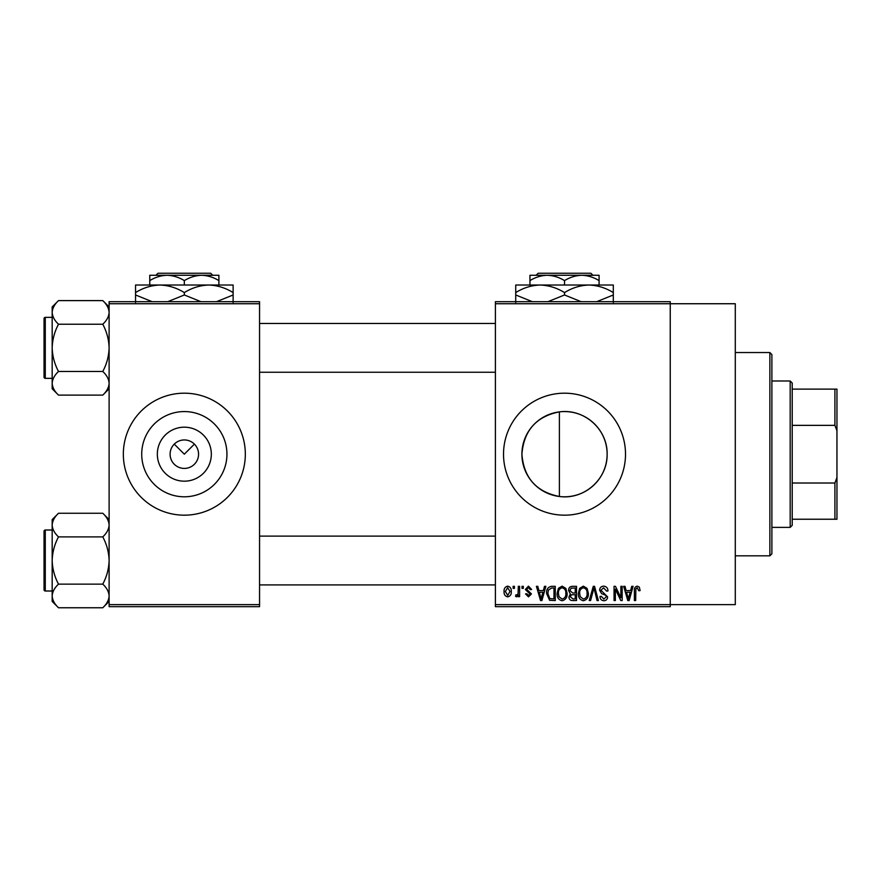<?xml version="1.0" encoding="UTF-8"?>
<svg xmlns="http://www.w3.org/2000/svg" width="881" height="881" viewBox="0 0 881 881"><rect width="100%" height="100%" fill="white"/><g stroke="black" fill="none" stroke-linecap="round" stroke-linejoin="round"><path stroke-width="1.32" d="M211.33 454.178A27.003 27.003 0 0 1 184.327 481.18A27.003 27.003 0 0 1 157.336 454.178A27.003 27.003 0 0 1 184.327 427.186A27.003 27.003 0 0 1 211.33 454.178M170.099 454.178A14.228 14.228 0 0 0 184.327 468.417A14.228 14.228 0 0 0 198.566 454.178A14.228 14.228 0 0 0 184.327 439.949A14.228 14.228 0 0 0 170.099 454.178M141.72 454.178A42.618 42.618 0 0 0 184.327 496.796A42.618 42.618 0 0 0 226.946 454.178A42.618 42.618 0 0 0 184.327 411.57A42.618 42.618 0 0 0 141.72 454.178M123.34 454.178A60.987 60.987 0 0 0 184.327 515.176A60.987 60.987 0 0 0 245.325 454.178A60.987 60.987 0 0 0 184.327 393.19A60.987 60.987 0 0 0 123.34 454.178M559.391 496.488C536.298 491.917 523.799 477.81 521.904 454.178C523.843 430.501 536.342 416.394 559.391 411.879C584.158 408.388 607.67 429.278 607.13 454.178C607.637 479.066 584.202 499.99 559.391 496.488L559.391 411.879M607.13 454.178A42.618 42.618 0 0 1 564.523 496.796A42.618 42.618 0 0 1 521.904 454.178A42.618 42.618 0 0 1 564.523 411.57A42.618 42.618 0 0 1 607.13 454.178M503.525 454.178A60.987 60.987 0 0 0 564.523 515.176A60.987 60.987 0 0 0 625.51 454.178A60.987 60.987 0 0 0 564.523 393.19A60.987 60.987 0 0 0 503.525 454.178M495.397 303.736L495.397 301.698L670.243 301.698L670.243 303.736L735.294 303.736L735.294 604.63L670.243 604.63L670.243 606.668L495.397 606.668L495.397 604.63L670.243 604.63L670.243 303.736L495.397 303.736L495.397 604.63M174.273 444.123L184.327 454.178L194.393 444.123M513.138 586.328L514.427 586.328L514.427 588.365L513.138 588.365L513.138 586.328M522.004 586.328L523.303 586.328L523.303 588.365L522.004 588.365L522.004 586.328M544.491 586.328L545.846 586.328L541.914 600.567L540.549 600.567L536.419 586.328L537.773 586.328L538.897 590.578L543.379 590.578L544.491 586.328M565.833 588.376L567.111 593.265C567.386 597.296 565.723 599.796 562.111 600.754C558.565 599.818 556.902 597.384 557.122 593.431L558.411 588.321L562.111 586.151L565.833 588.376M587.087 588.376L588.365 593.265C588.64 597.296 586.977 599.796 583.365 600.754C579.819 599.818 578.156 597.384 578.377 593.431L579.665 588.321L583.365 586.151L587.087 588.376M603.661 586.151C606.469 586.449 607.89 588.056 607.956 590.953L606.657 591.14L603.551 587.814L600.93 590.248L607.582 596.855C607.494 599.256 606.26 600.556 603.903 600.754C601.382 600.501 600.093 599.091 600.005 596.503L601.294 596.316L603.859 599.091L606.293 596.8L605.886 595.347L601.602 593.662L599.631 590.27C599.774 587.704 601.117 586.328 603.661 586.151M631.732 586.328L633.087 586.328L629.155 600.567L627.79 600.567L623.66 586.328L625.014 586.328L626.138 590.578L630.609 590.578L631.732 586.328M639.342 587.153L640.113 590.578L638.813 590.766L637.249 587.814L635.862 588.882L635.675 600.567L634.386 600.567L634.386 590.909C634.067 588.31 635.036 586.724 637.315 586.151L639.342 587.153M620.885 586.328L622.184 586.328L622.184 600.567L620.808 600.567L615.345 589.158L615.345 600.567L614.046 600.567L614.046 586.328L615.445 586.328L620.885 597.725L620.885 586.328M593.287 586.328L594.554 586.328L598.386 600.567L597.043 600.567L593.992 588.001L590.578 600.567L589.224 600.567L593.287 586.328M572.518 586.328L576.526 586.328L576.526 600.567L572.507 600.567C570.249 600.468 569.071 599.278 568.95 596.988L570.348 594.003L568.586 590.512C568.608 587.836 569.919 586.449 572.518 586.328M551.484 586.328L555.272 586.328L555.272 600.567L549.601 600.302L546.594 593.53C546.253 589.477 547.883 587.076 551.484 586.328M528.468 586.151L531.617 589.477L530.329 589.664L528.369 587.627L526.629 589.235L531.43 593.915L528.512 596.866L525.517 593.915L526.816 593.728L528.468 595.391L530.142 594.124L525.329 589.488L528.468 586.151M518.314 586.328L519.603 586.328L519.603 596.679L518.314 596.679L518.314 595.027L516.773 596.866L515.539 596.316L515.914 594.829L516.839 595.016L518.072 593.816L518.314 586.328M507.687 586.151C510.297 586.812 511.498 588.596 511.288 591.503C511.509 594.422 510.308 596.217 507.687 596.866C505.099 596.228 503.888 594.477 504.075 591.614C503.833 588.651 505.033 586.823 507.687 586.151M259.554 606.668L109.112 606.668L109.112 604.63L259.554 604.63L259.554 606.668M259.554 303.736L109.112 303.736L109.112 301.698L259.554 301.698L259.554 604.63M109.112 303.736L109.112 604.63M628.968 596.393L630.179 592.252L626.578 592.252L628.373 599.08L628.968 596.393M583.354 599.091C586.118 598.32 587.363 596.371 587.065 593.232C587.242 590.314 586.008 588.508 583.376 587.814C580.667 588.552 579.434 590.435 579.676 593.475L580.227 596.69L583.354 599.091M575.238 598.904L575.238 594.653L571.45 594.785L570.249 596.756L572.98 598.904L575.238 598.904M575.238 592.99L575.238 588.001L571.152 588.178L569.875 590.501L572.683 592.99L575.238 592.99M562.1 599.091C564.864 598.32 566.109 596.371 565.811 593.232C565.987 590.314 564.754 588.508 562.122 587.814C559.413 588.552 558.18 590.435 558.422 593.475L558.972 596.69L562.1 599.091M553.984 598.904L553.984 588.001L551.66 588.001L548.4 590.072L547.883 593.552L549.843 598.617L553.984 598.904M541.727 596.393L542.938 592.252L539.337 592.252L541.132 599.08L541.727 596.393M507.72 595.391L509.989 591.514L507.654 587.627L505.375 591.514L507.72 595.391M769.862 352.532L771.888 354.558L771.888 553.808L769.862 555.834L769.862 352.532L735.294 352.532M109.112 388.774L102.78 395.106L58.509 395.106C54.556 391.428 52.442 387.486 52.177 383.29C52.42 379.138 54.534 375.207 58.509 371.474C54.545 364.062 52.431 356.188 52.177 347.852C52.442 339.493 54.545 331.619 58.509 324.23C54.556 320.552 52.442 316.609 52.177 312.414C52.42 308.262 54.534 304.33 58.509 300.608L52.177 306.929L52.177 388.774L58.509 395.106M44.05 321.422L44.05 318.581A1.222 1.222 0 0 1 45.272 317.358L45.272 378.345A1.222 1.222 0 0 1 44.05 377.134L44.05 318.581A1.222 1.222 0 0 1 45.272 317.358L52.177 317.358M45.272 378.345L52.177 378.345M109.112 306.929L102.78 300.608L58.509 300.608M102.78 300.608C106.733 304.286 108.848 308.218 109.112 312.414L108.98 310.784L109.112 312.414C108.87 316.565 106.755 320.508 102.78 324.23L58.509 324.23M102.78 324.23C106.744 331.641 108.859 339.515 109.112 347.852C108.848 356.21 106.744 364.084 102.78 371.474L58.509 371.474M102.78 371.474C106.733 375.152 108.848 379.094 109.112 383.29C108.87 387.442 106.755 391.373 102.78 395.106M790.191 527.378L790.191 380.988L792.217 383.026L792.217 525.34L790.191 527.378L771.888 527.378M790.191 380.988L771.888 380.988M836.95 519.239L834.913 519.239L834.913 483.008L836.95 477.546L836.95 519.239M792.217 519.239L834.913 519.239M792.217 389.127L836.95 389.127L836.95 477.546M792.217 483.008L834.913 483.008M836.95 430.82L834.913 425.358L834.913 389.127M792.217 425.358L834.913 425.358M44.05 377.134L44.05 374.282M109.112 601.426L102.78 607.758L58.509 607.758C54.556 604.08 52.442 600.148 52.177 595.952C52.42 591.801 54.534 587.858 58.509 584.136C54.545 576.725 52.431 568.851 52.177 560.514C52.442 552.156 54.545 544.282 58.509 536.892C54.556 533.214 52.442 529.272 52.177 525.076C52.42 520.924 54.534 516.993 58.509 513.26L52.177 519.592L52.177 601.426L58.509 607.758M44.05 534.084L44.05 531.232A1.222 1.222 0 0 1 45.272 530.021L45.272 591.008A1.222 1.222 0 0 1 44.05 589.785L44.05 531.232A1.222 1.222 0 0 1 45.272 530.021L52.177 530.021M45.272 591.008L52.177 591.008M109.112 519.592L102.78 513.26L58.509 513.26M102.78 513.26C106.733 516.938 108.848 520.88 109.112 525.076L108.98 523.446L109.112 525.076C108.87 529.228 106.755 533.159 102.78 536.892L58.509 536.892M102.78 536.892C106.744 544.304 108.859 552.178 109.112 560.514C108.848 568.873 106.744 576.747 102.78 584.136L58.509 584.136M102.78 584.136C106.733 587.814 108.848 591.757 109.112 595.952C108.87 600.093 106.755 604.036 102.78 607.758M44.05 589.785L44.05 586.944M538.17 273.242L536.133 275.268L538.17 273.242L590.865 273.242L592.913 275.268L590.865 273.242M599.08 285.026L599.08 280.621C593.629 277.262 587.869 275.478 581.801 275.268L529.955 275.268L529.955 280.621C535.34 277.273 541.099 275.5 547.233 275.268C553.301 275.478 559.072 277.262 564.523 280.621C569.897 277.273 575.656 275.5 581.801 275.268L592.913 275.268M529.955 280.621L529.955 285.026M564.523 280.621L564.523 285.026M599.08 280.621L599.08 275.268L581.801 275.268M532.377 301.698L515.726 294.97L515.726 285.026L613.308 285.026L613.308 294.97L596.657 301.698M515.726 294.97L515.726 302.513M515.726 292.58C523.325 287.856 531.452 285.345 540.119 285.026C548.687 285.323 556.825 287.834 564.523 292.58L564.523 294.97L547.872 301.698M564.523 292.58C572.11 287.856 580.249 285.345 588.915 285.026C597.483 285.323 605.621 287.834 613.308 292.58M581.174 301.698L564.523 294.97M613.308 302.513L613.308 294.97M157.985 273.242L155.937 275.268L157.985 273.242L210.68 273.242L212.717 275.268L210.68 273.242M149.77 280.621C155.155 277.273 160.915 275.5 167.049 275.268L149.77 275.268L149.77 285.026M184.327 280.621C189.712 277.273 195.472 275.5 201.617 275.268L167.049 275.268C173.117 275.478 178.876 277.262 184.327 280.621L184.327 285.026M218.895 280.621L218.895 275.268L201.617 275.268C207.685 275.478 213.444 277.262 218.895 280.621L218.895 285.026M152.193 301.698L135.542 294.97L135.542 285.026L233.124 285.026L233.124 294.97L216.473 301.698M135.542 294.97L135.542 302.513M135.542 292.58C143.129 287.856 151.268 285.345 159.935 285.026C168.502 285.323 176.641 287.834 184.327 292.58L184.327 294.97L167.687 301.698M184.327 292.58C191.926 287.856 200.064 285.345 208.731 285.026C217.299 285.323 225.426 287.834 233.124 292.58M200.989 301.698L184.327 294.97M233.124 302.513L233.124 294.97M769.862 555.834L735.294 555.834M495.397 323.459L259.554 323.459M495.397 372.245L259.554 372.245M259.554 584.907L495.397 584.907M259.554 536.111L495.397 536.111"/></g></svg>
